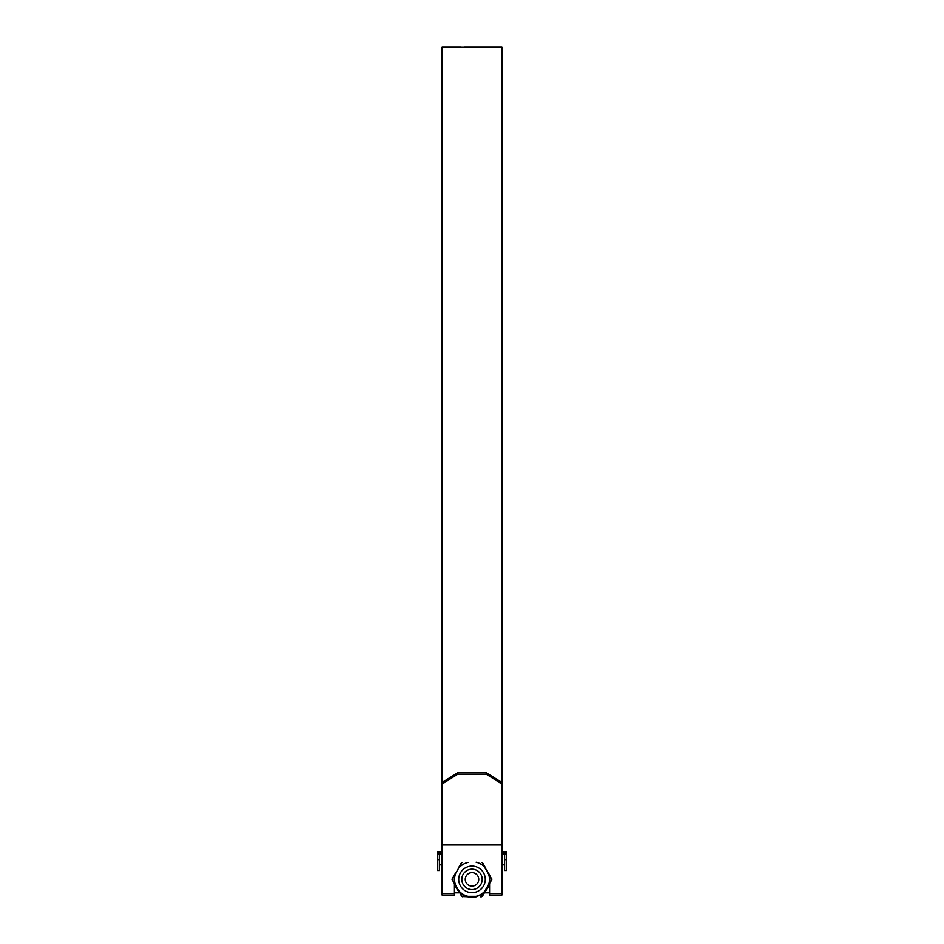 <?xml version="1.0" encoding="UTF-8"?>
<svg xmlns="http://www.w3.org/2000/svg" width="944" height="944" viewBox="0 0 944 944"><rect width="100%" height="100%" fill="white"/><g stroke="black" fill="none" stroke-linecap="round" stroke-linejoin="round"><path stroke-width="1.42" d="M506.515 859.642L506.515 870.486L504.603 870.486L504.603 859.642L506.515 859.642L506.515 853.836L504.603 853.836L504.603 859.642M501.889 851.972L506.515 851.972L506.515 853.836M442.111 853.836L437.485 853.836L437.485 851.972L442.111 851.972M504.603 853.836L501.889 853.836M437.485 859.642L437.485 870.486L439.397 870.486L439.397 859.642L437.485 859.642L437.485 853.836M439.397 853.836L439.397 859.642M465.25 879.371A6.75 6.75 0 0 0 472 886.109A6.75 6.75 0 0 0 478.75 879.371A6.75 6.75 0 0 0 472 872.622A6.75 6.75 0 0 0 465.25 879.371M482.195 879.371A10.195 10.195 0 0 1 472 889.567A10.195 10.195 0 0 1 461.805 879.371A10.195 10.195 0 0 1 472 869.176A10.195 10.195 0 0 1 482.195 879.371M501.889 783.957L486.195 774.174L486.195 772.699L501.889 782.482L501.889 895.054L489.57 895.054L489.57 883.796M501.889 782.482L501.889 47.2L496.237 47.2M486.195 772.699L457.805 772.699L457.805 774.174L442.111 783.957L442.111 47.2L459.28 47.2M485.889 47.2L483.682 47.2M453.58 47.33L452.707 47.294M458.406 47.2L454.571 47.342M457.911 47.353L470.336 47.224L457.911 47.353M460.165 47.212L461.144 47.2M469.451 47.389L480.779 47.212L469.451 47.389M480.602 47.235L482.431 47.2L480.602 47.235M482.266 47.235L484.107 47.2L482.266 47.235M485.912 47.2L485.299 47.212M496.697 47.2L487.682 47.2M454.43 883.796L454.43 895.054L442.111 895.054L442.111 844.974L501.889 844.974M442.111 782.482L457.805 772.699M486.195 774.174L457.805 774.174M442.111 783.957L442.111 844.974M488.343 47.2L496.048 47.2M494.526 47.2L489.971 47.2M490.727 47.2L492.107 47.2M501.889 865.908L501.889 892.823M442.111 865.908L442.111 892.823M491.6 879.737L488.449 885.496L491.694 879.371L484.65 867.383L488.933 874.345A17.665 17.665 0 0 1 488.933 884.398L488.709 884.327A17.429 17.429 0 0 0 488.709 874.415M455.291 874.415A17.429 17.429 0 0 0 455.291 884.327L456.908 888.08L452.058 879.371L455.067 884.398A17.665 17.665 0 0 1 455.067 874.345L452.223 878.758L455.456 873.153M485.452 868.291L488.319 873.259M458.347 868.15L461.581 862.545M455.681 873.259L458.548 868.291M488.544 885.59L484.827 891.525A17.665 17.665 0 0 1 476.118 896.552L467.882 896.552A17.665 17.665 0 0 1 459.173 891.525L461.876 896.151L456.483 887.301L459.35 891.36A17.429 17.429 0 0 0 467.941 896.316L476.059 896.316A17.429 17.429 0 0 0 484.65 891.36L488.709 884.327M455.456 885.59L455.291 884.327M474.891 896.8L476.059 896.316M481.475 896.529L484.65 891.36M458.347 890.581L459.35 891.36M461.876 896.151L467.941 896.316M491.777 879.973L491.777 878.758L491.258 880.87M481.357 896.8L482.419 896.186L480.331 896.8M461.581 896.186L462.643 896.8L461.073 895.301M452.4 878.994L452.4 879.737M462.525 896.529L469.109 896.8M482.124 896.151L482.927 895.301M491.6 878.994L488.544 873.153M452.223 879.973L452.742 880.87M485.653 890.581L482.419 896.186M482.419 862.545L485.653 868.15M476.118 862.191A17.665 17.665 0 0 1 484.827 867.217L482.124 862.58M461.876 862.58L459.173 867.217M501.889 893.496L489.57 893.496M454.43 893.496L442.111 893.496M454.949 884.705A17.865 17.865 0 0 0 458.855 891.466M468.094 896.8A17.865 17.865 0 0 0 475.906 896.8M485.145 891.466A17.865 17.865 0 0 0 489.051 884.705M458.725 879.371A13.275 13.275 0 0 1 472 866.096A13.275 13.275 0 0 1 485.275 879.371A13.275 13.275 0 0 1 472 892.646A13.275 13.275 0 0 1 458.725 879.371M467.941 862.427A17.429 17.429 0 0 0 459.35 867.383M458.548 890.452L455.681 885.484M469.133 896.552L474.867 896.552M485.452 890.452L488.319 885.484M504.603 864.846L501.889 864.846M442.111 864.846L439.397 864.846M488.154 47.2L486.243 47.2M486.172 47.2L485.369 47.2M484.626 47.2L464.554 47.2M460.908 47.2L458.878 47.2M495.482 47.2L493.783 47.2M490.443 47.2L488.898 47.2M489.24 884.386L484.956 891.785M476.272 896.8L467.728 896.8M459.044 891.785L454.76 884.386M489.57 892.823L484.355 892.823M459.645 892.823L454.43 892.823M487.517 871.43L487.092 870.651"/></g></svg>
